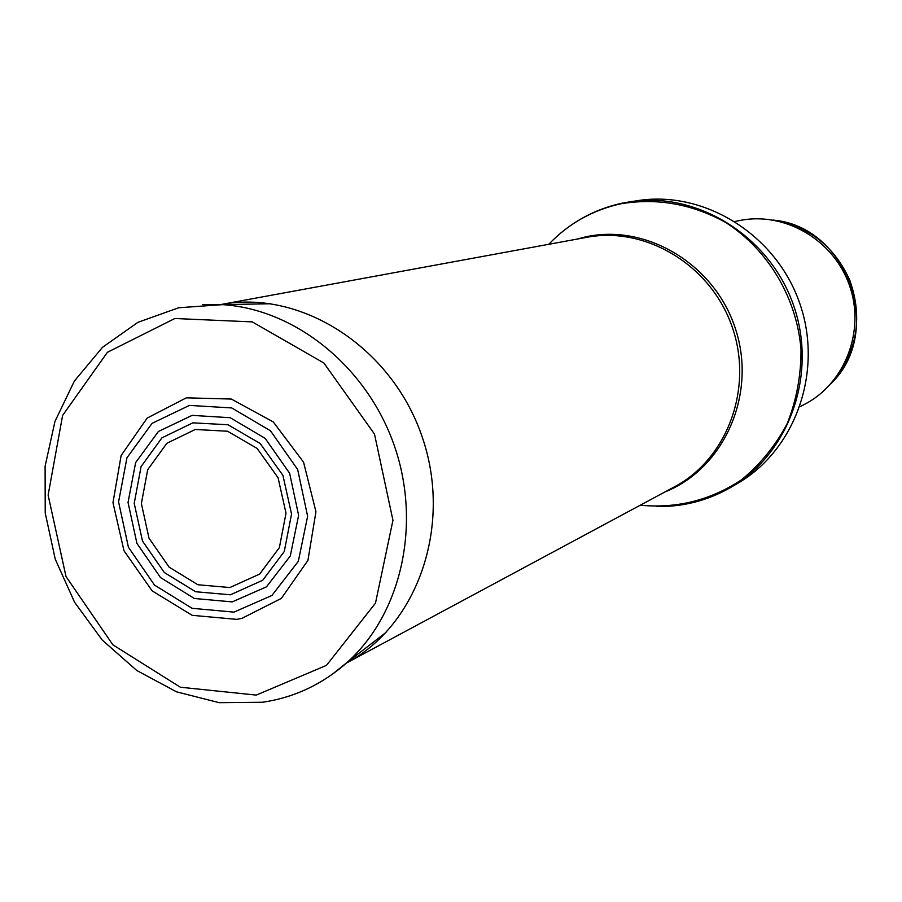 <?xml version="1.0" encoding="UTF-8"?>
<svg xmlns="http://www.w3.org/2000/svg" width="902" height="902" viewBox="0 0 902 902"><rect width="100%" height="100%" fill="white"/><g stroke="black" fill="none" stroke-linecap="round" stroke-linejoin="round"><path stroke-width="1.35" d="M735.051 221.464L739.685 220.539C784.514 211.26 833.707 239.853 849.447 285.348C865.57 330.707 845.016 383.767 804.201 404.513L800.006 406.689M621.613 203.3L637.827 200.605C704.338 190.243 775.867 234.486 799.567 302.835C823.751 371.015 795.519 450.245 737.114 483.697L730.507 487.542C789.408 453.807 817.866 373.834 793.456 304.989C769.519 235.963 697.336 191.28 630.272 201.732L621.534 203.311C598.804 208.317 578.543 218.228 560.751 233.043M220.753 304.549C300.456 289.238 390.848 346.458 421.64 435.373C453.131 524.062 418.28 625.21 346.469 663.026L674.425 486.854C727.519 458.825 753.779 387.747 732.029 326.524C710.776 265.12 645.877 226.03 586.898 237.294L220.753 304.549M229.886 587.54L197.899 584.755L169.125 567.144L149.01 538.212L141.377 503.53L147.691 469.716L166.859 443.277L195.306 429.476L227.541 431.235L257.138 448.429L278.064 477.722L286.013 513.193L279.383 547.627L259.641 574.078L229.886 587.54M236.741 619.358L192.182 615.333L152.122 590.855L124.014 550.795L112.975 502.696L121.127 455.499L147.15 418.088L186.364 397.827L231.374 399.056L273.295 421.944L303.568 462.196L315.948 511.716L307.932 560.367L281.368 598.376L241.849 618.4L236.741 619.358M232.242 601.905L266.485 586.819L290.286 555.97L298.618 515.369L289.643 473.268L265.143 438.349L230.235 417.716L192.103 415.371L158.402 431.494L135.638 462.579L128.039 502.425L136.912 543.354L160.511 577.562L194.404 598.488L232.242 601.905M773.871 220.156C847.846 226.966 884.659 331.936 831.137 383.463M548.754 244.295C568.587 223.617 592.524 210.132 620.542 203.852C657.118 197.685 692.274 203.953 726.031 222.67C768.436 250.136 796.861 298.066 801.01 349.525C801.111 375.266 796.556 399.845 787.367 423.286C775.686 445.362 760.476 464.158 741.703 479.672C710.753 500.193 676.928 508.705 640.251 505.21M576.525 239.199L585.872 236.831C647.388 223.324 716.188 265.391 736.043 330.639C756.575 395.696 723.528 468.713 665.124 491.849M256.269 695.092L180.366 687.223L112.874 644.817L66.015 576.547L48.122 495.119L62.621 415.394L107.428 352.287L174.864 318.507L252.244 321.89L323.897 363.01L374.499 434.11L392.945 520.296L375.491 603.122L326.49 665.36L256.269 695.092M202.465 304.583L222.467 304.65C295.168 309.115 366.64 366.528 394.095 445.036C421.696 523.498 401.728 612.977 347.744 661.876L332.15 674.425M230.405 594.801L195.633 591.735L164.344 572.544L142.505 541.087L134.218 503.384L141.073 466.616L161.909 437.865L192.859 422.835L227.935 424.752L260.171 443.48L282.935 475.399L291.538 514.061L284.265 551.539L262.707 580.268L230.405 594.801M233.922 612.131L192.036 608.298L154.524 585.094L128.411 547.221L118.579 501.94L126.945 457.81L152.1 423.331L189.42 405.404L231.701 407.93L270.453 430.773L297.671 469.525L307.627 516.248L298.337 561.292L271.908 595.478L233.922 612.131M773.364 220.077C808.936 226.289 834.418 246.37 849.808 280.296C863.282 318.553 856.945 353.065 830.798 383.835M656.667 506.518C682.927 506.992 707.551 500.666 730.507 487.542M385.977 632.46L347.744 661.876C322.984 684.032 294.604 697.494 262.583 702.252L219.186 702.681L176.476 691.811L136.788 670.502L102.23 640.059L74.573 602.243L55.236 559.116L45.224 512.967L45.1 466.244L54.954 421.437L74.404 381.016L102.535 347.293L137.938 322.318L178.686 307.751L222.467 304.65L270.701 303.748"/></g></svg>
